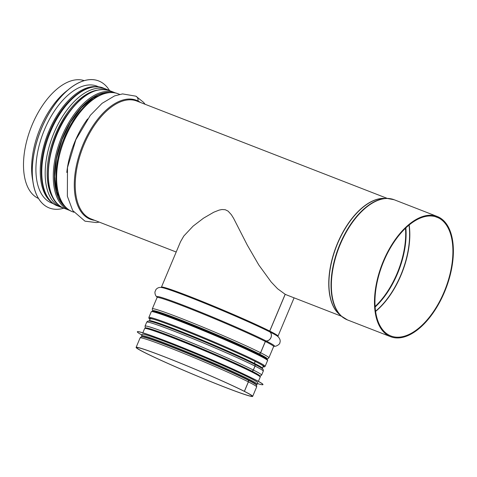 <?xml version="1.0" encoding="UTF-8"?>
<svg xmlns="http://www.w3.org/2000/svg" width="477" height="477" viewBox="0 0 477 477"><rect width="100%" height="100%" fill="white"/><g stroke="black" fill="none" stroke-linecap="round" stroke-linejoin="round"><path stroke-width="0.72" d="M108.702 90.326A1.562 1.324 -63.4 0 0 108.285 90.04A63.22 33.485 -68.8 0 0 106.765 89.366L103.372 88.048A63.22 33.485 -68.8 0 0 49.256 134.848A63.22 33.485 -68.8 0 0 57.562 205.903C38.81 199.38 35.966 162.502 50.204 130.597C62.541 101.196 86.695 81.024 103.372 88.048M138.103 101.547A0.781 0.662 116.6 0 1 137.966 100.969A5.074 4.299 -63.4 0 0 135.85 96.175L122.547 93.909L114.569 95.901L102.048 103.36L90.338 115.315L75.837 139.749L67.484 167.6L67.364 196.256L72.713 210.536L84.966 221.161L96.366 222.58L99.27 222.115M435.418 216.695L438.536 217.906L438.834 217.184A64.473 34.147 -68.8 0 0 437.284 216.498L394.187 199.744A64.473 34.147 -68.8 0 0 339.004 247.468A64.473 34.147 -68.8 0 0 347.471 319.93L390.574 336.679A64.473 34.147 -68.8 0 1 382.107 264.222A64.473 34.147 -68.8 0 1 437.284 216.498M138.151 101.565A0.781 0.662 116.8 0 1 138.02 100.993A5.074 4.299 -63.2 0 0 135.915 96.205A5.074 4.299 -63.2 0 0 135.885 96.193M108.744 90.338A1.562 1.324 -63.2 0 0 108.339 90.07M435.358 216.677L438.584 217.929A63.691 33.73 -68.8 0 1 444.767 290.332A63.691 33.73 -68.8 0 1 390.854 335.951A63.691 33.73 -68.8 0 1 382.488 264.371A63.691 33.73 -68.8 0 1 437.004 217.226A63.691 33.73 -68.8 0 1 438.536 217.906M438.584 217.929L438.888 217.214A64.473 34.147 -68.8 0 1 445.142 290.499A64.473 34.147 -68.8 0 1 390.574 336.679M38.458 198.456A63.22 33.485 -68.8 0 1 30.981 127.741A63.22 33.485 -68.8 0 1 84.256 80.643M286.808 295.007L285.163 294.285L277.626 288.782L271.151 281.967L258.772 264.938L247.307 245.136L233.581 218.287L231.345 214.692L228.101 211.132L225.245 209.725L221.99 209.522L219.14 210.101L213.762 212.223L203.548 218.156L193.084 226.152L183.806 236.032L180.539 241.696M285.216 294.309L269.755 331.092A0.781 0.662 -63.2 0 0 269.916 331.962A5.074 4.305 116.8 0 1 270.966 337.609A5.074 4.305 116.8 0 1 266.13 340.966A0.781 0.662 -63.2 0 0 265.385 341.484L260.645 352.765A1.562 1.324 116.8 0 1 259.029 353.785L259.017 353.779A0.781 0.662 -63.2 0 0 258.242 354.214M285.163 294.279L269.702 331.062A0.781 0.662 -63.2 0 0 269.863 331.932A5.074 4.299 116.8 0 1 270.912 337.579A5.074 4.299 116.8 0 1 266.077 340.942A0.781 0.662 -63.2 0 0 265.331 341.454L260.591 352.736A1.562 1.324 116.8 0 1 258.975 353.755L258.963 353.755A0.781 0.662 -63.2 0 0 258.194 354.19M246.37 378.941A0.781 0.662 -63.2 0 0 246.555 379.137L247.98 380.062A1.562 1.324 116.8 0 1 248.404 381.874L244.421 391.349L243.807 391.104A62.439 2.719 -157.2 0 1 251.951 396.095A62.439 2.719 -157.2 0 1 193.334 374.403A62.439 2.719 -157.2 0 1 136.827 347.697A62.439 2.719 -157.2 0 1 179.525 362.812A62.439 2.719 -157.2 0 1 243.753 391.086L244.373 391.325A63.22 2.755 -157.2 0 0 179.34 362.699A63.22 2.755 -157.2 0 0 136.106 347.399A63.22 2.755 -157.2 0 0 193.322 374.433A63.22 2.755 -157.2 0 0 252.667 396.393A63.22 2.755 -157.2 0 0 244.421 391.349M255.207 361.423L254.384 363.379A0.781 0.662 -63.2 0 0 254.599 364.285L254.611 364.291A1.562 1.324 116.8 0 1 255.034 366.103L253.376 370.057A1.562 1.324 116.8 0 1 251.761 371.076A61.932 2.695 -157.2 0 1 259.744 375.757M255.159 361.399L254.336 363.355A0.781 0.662 -63.2 0 0 254.545 364.261L254.557 364.267A1.562 1.324 116.8 0 1 254.986 366.08L253.323 370.033A1.562 1.324 116.8 0 1 251.707 371.052A61.932 2.695 -157.2 0 0 190.15 343.887A61.932 2.695 -157.2 0 0 145.902 327.902M246.323 378.917A0.781 0.662 -63.2 0 0 246.508 379.114L247.927 380.038A1.562 1.324 116.8 0 1 248.356 381.85L244.373 391.325M142.659 336.899A61.271 2.665 22.8 0 1 200.125 358.239A61.271 2.665 22.8 0 1 255.583 384.367M257.175 384.265A62.678 2.731 22.8 0 0 200.453 357.464A62.678 2.731 22.8 0 0 141.615 335.689L142.224 334.252A62.678 2.731 22.8 0 1 201.055 356.027A62.678 2.731 22.8 0 1 257.777 382.828L257.008 384.528L256.161 384.873M141.907 335.003A68.139 2.969 22.8 0 1 137.322 331.813A68.139 2.969 22.8 0 1 201.288 355.484A68.139 2.969 22.8 0 1 262.952 384.623A68.139 2.969 22.8 0 1 257.467 383.58M137.322 331.813L137.352 331.742A68.139 2.969 22.8 0 1 154.769 336.881A68.139 2.969 22.8 0 1 247.122 375.703A68.139 2.969 22.8 0 1 262.982 384.551L262.952 384.623M154.769 336.881L158.549 338.265A62.678 2.731 22.8 0 1 243.491 373.968L247.122 375.703M98.65 80.935A68.139 36.085 111.2 0 0 98.614 80.923A68.139 36.085 111.2 0 0 41.606 128.116A68.139 36.085 111.2 0 0 49.244 207.948A68.139 36.085 111.2 0 0 49.274 207.96M109.579 90.63A68.139 36.085 111.2 0 0 98.679 80.947A68.139 36.085 111.2 0 0 41.666 128.14A68.139 36.085 111.2 0 0 49.304 207.972A68.139 36.085 111.2 0 0 63.882 208.193M98.954 86.915L96.974 86.152A62.678 33.193 111.2 0 0 44.54 129.559A62.678 33.193 111.2 0 0 51.564 202.987L53.537 203.751M405.48 228.28A62.439 33.068 -68.8 0 1 375.077 306.508M405.867 227.917A62.517 33.11 -68.8 0 1 375.113 307.039M408.998 225.138A63.656 33.712 -68.8 0 1 375.548 311.207M409.183 224.989A63.691 33.73 -68.8 0 1 375.578 311.439M344.311 318.326A64.395 34.105 -68.8 0 1 341.24 316.036A64.395 34.105 -68.8 0 1 338.664 247.336A64.395 34.105 -68.8 0 1 386.96 198.408A64.395 34.105 -68.8 0 1 390.77 198.79M347.471 319.93L341.24 316.036L338.95 313.944A63.256 33.503 -68.8 0 1 336.416 246.46A63.256 33.503 -68.8 0 1 383.86 198.402L386.96 198.408L394.187 199.744M339.707 314.635A63.22 33.485 -68.8 0 1 336.249 246.394A63.22 33.485 -68.8 0 1 384.885 198.402M176.198 252.017L91.012 218.907A63.22 33.485 -68.8 0 1 82.712 147.846A63.22 33.485 -68.8 0 1 136.821 101.052L387.312 198.414M138.02 100.993A63.793 33.784 -68.8 0 1 140.435 102.454M94.625 220.308A63.793 33.784 -68.8 0 1 80.887 150.028A63.793 33.784 -68.8 0 1 137.966 100.969M66.792 172.459A63.22 33.485 -68.8 0 1 87.589 118.946M73.84 212.229L72.409 211.675A63.22 33.485 -68.8 0 1 64.103 140.614A63.22 33.485 -68.8 0 1 118.218 93.82L119.649 94.374M56.018 178.875A61.271 32.448 -68.8 0 1 83.976 106.937M52.84 144.692A61.271 32.448 -68.8 0 1 58.546 130M54.175 199.815A61.915 32.794 -68.8 0 1 54.515 136.887A61.915 32.794 -68.8 0 1 96.765 90.248M54.3 200.012A61.932 32.8 -68.8 0 1 54.503 136.887A61.932 32.8 -68.8 0 1 96.986 90.195M63.387 207.984L60.955 207.221A63.22 33.485 -68.8 0 1 52.655 136.166A63.22 33.485 -68.8 0 1 106.765 89.366L108.38 90.081M32.74 180.497A63.22 33.485 -68.8 0 1 67.907 90.022M269.702 331.062A63.22 2.755 -157.2 0 0 204.675 302.442A63.22 2.755 -157.2 0 0 161.435 287.136L161.059 287.488M294.094 297.839L278.002 336.136A63.22 2.755 -157.2 0 0 269.755 331.092M269.863 331.932A63.793 2.779 -157.2 0 0 208.783 304.904A63.793 2.779 -157.2 0 0 161.518 287.512C159.33 287.13 157.482 287.792 155.979 289.497L154.936 291.966C154.912 294.416 155.729 296.205 157.398 297.326A63.793 2.779 -157.2 0 1 157.356 297.296M273.595 346.159A63.793 2.779 -157.2 0 1 273.548 346.153C276.147 347.101 280.279 343.72 279.772 342.993C280.726 340.745 280.023 338.527 277.674 336.339A63.793 2.779 -157.2 0 0 269.916 331.962M266.077 340.942A63.793 2.779 -157.2 0 0 197.341 310.801A63.793 2.779 -157.2 0 0 157.07 297.046M273.971 346.189A63.793 2.779 -157.2 0 0 266.13 340.966M265.331 341.454A63.22 2.755 -157.2 0 0 200.304 312.834A63.22 2.755 -157.2 0 0 157.07 297.529L152.324 308.81A63.22 2.755 -157.2 0 1 195.564 324.116A63.22 2.755 -157.2 0 1 260.591 352.736M274.007 346.177L273.631 346.529A63.22 2.755 -157.2 0 0 265.385 341.484M273.631 346.529L268.891 357.81A63.22 2.755 -157.2 0 0 260.645 352.765M258.975 353.755A61.932 2.695 -157.2 0 0 192.058 324.42A61.932 2.695 -157.2 0 0 153.195 311.183L153.23 311.69M259.017 353.779A61.915 2.695 -157.2 0 1 266.583 358.847A61.932 2.695 -157.2 0 0 259.029 353.785M258.963 353.755A61.915 2.695 -157.2 0 0 192.1 324.438A61.915 2.695 -157.2 0 0 153.195 311.183M254.336 363.355A61.271 2.665 -157.2 0 0 191.313 335.611A61.271 2.665 -157.2 0 0 149.408 320.782L149.027 321.134M263.328 366.002L262.374 368.268A61.271 2.665 -157.2 0 0 254.384 363.379M254.545 364.261A61.915 2.695 -157.2 0 0 197.848 339.081A61.915 2.695 -157.2 0 0 150.547 321.367A61.915 2.695 -157.2 0 0 150.541 321.367L150.529 321.367A61.932 2.695 -157.2 0 0 150.344 321.319M261.169 367.868A61.915 2.695 -157.2 0 0 261.157 367.868A61.915 2.695 -157.2 0 0 254.599 364.285A61.932 2.695 -157.2 0 1 261.175 367.874L261.175 367.874A61.932 2.695 -157.2 0 1 261.336 367.982M254.557 364.267A61.932 2.695 -157.2 0 0 197.842 339.087A61.932 2.695 -157.2 0 0 150.529 321.367C147.816 320.383 147.214 321.659 146.719 322.148L145.056 326.101A63.22 2.755 -157.2 0 1 188.29 341.407A63.22 2.755 -157.2 0 1 253.323 370.033M254.986 366.08A63.22 2.755 -157.2 0 0 189.953 337.454A63.22 2.755 -157.2 0 0 146.719 322.148M261.175 367.874C263.775 369.126 263.286 370.45 263.28 371.148A63.22 2.755 -157.2 0 0 255.034 366.103M263.28 371.148L261.617 375.101A63.22 2.755 -157.2 0 0 253.376 370.057M246.508 379.114A59.965 2.612 -157.2 0 0 191.593 354.733A59.965 2.612 -157.2 0 0 145.783 337.579L143.899 337.138A61.932 2.695 -157.2 0 0 143.714 337.096M254.706 383.752A61.932 2.695 -157.2 0 0 254.545 383.645L252.911 382.608A59.965 2.612 -157.2 0 0 246.555 379.137M247.927 380.038A61.932 2.695 -157.2 0 0 191.211 354.858A61.932 2.695 -157.2 0 0 143.899 337.138C141.186 336.154 140.584 337.43 140.089 337.925L136.106 347.399M248.404 381.874A63.22 2.755 -157.2 0 1 256.65 386.925C256.656 386.227 257.145 384.903 254.545 383.645A61.932 2.695 -157.2 0 0 247.98 380.062M248.356 381.85A63.22 2.755 -157.2 0 0 183.323 353.224A63.22 2.755 -157.2 0 0 140.089 337.925M266.738 359.7A62.284 2.713 -157.2 0 0 210.762 332.934A62.284 2.713 -157.2 0 0 152.479 311.672M151.066 318.857A61.271 2.665 22.8 0 1 150.726 318.564M151.275 311.714A63.065 2.749 22.8 0 1 210.476 333.62A63.065 2.749 22.8 0 1 267.549 360.594C267.895 360.332 267.496 359.694 266.345 358.674L256.936 353.564C246.883 348.633 233.354 342.546 216.355 335.301L180.157 320.514L158.31 312.56L152.682 311.117L151.275 311.714L148.854 317.467L148.991 318.433L150.011 319.351M262.976 366.837L264.371 366.92L265.134 366.342A63.065 2.749 -157.2 0 0 208.055 339.374A63.065 2.749 -157.2 0 0 148.854 317.467M263.012 366.759A62.052 2.701 -157.2 0 0 207.739 340.131A62.052 2.701 -157.2 0 0 150.046 319.274M150.022 319.328A62.284 2.713 22.8 0 1 207.745 340.125A62.284 2.713 22.8 0 1 262.988 366.819M62.505 207.567A63.065 33.402 -68.8 0 1 56.387 135.879A63.065 33.402 -68.8 0 1 109.77 90.702C95.644 86.629 81.328 94.834 66.822 115.315C44.254 147.31 41.392 198.575 62.457 207.543L64.073 208.264A63.065 33.402 -68.8 0 1 62.505 207.567M115.678 93.033L114.707 92.621A63.065 33.402 111.2 0 0 61.324 137.799A63.065 33.402 111.2 0 0 67.442 209.486A63.065 33.402 111.2 0 0 69.01 210.184L64.073 208.264M108.983 92.604A62.052 32.865 111.2 0 0 61.843 139.737A62.052 32.865 111.2 0 0 64.783 206.332M65.993 207.573A62.284 32.985 -68.8 0 1 61.73 139.689A62.284 32.985 -68.8 0 1 110.718 92.508M142.045 336.84A61.897 2.695 22.8 0 1 200.137 358.215A61.897 2.695 22.8 0 1 256.054 384.766M142.838 332.785L144.638 328.504A62.678 2.731 22.8 0 1 203.476 350.273A62.678 2.731 22.8 0 1 260.198 377.08L258.397 381.361M145.849 328.456A61.897 2.695 22.8 0 1 203.762 349.587A61.897 2.695 22.8 0 1 259.381 376.186M97.022 86.754A62.678 33.193 111.2 0 0 48.857 131.235A62.678 33.193 111.2 0 0 52.005 202.57M341.502 316.269L286.558 294.911M145.074 104.26L143.619 102.382L135.915 96.205M72.409 211.675C53.657 205.146 50.812 168.274 65.051 136.368C77.387 106.967 101.541 86.796 118.218 93.82M109.072 90.445L108.434 90.111M60.955 207.221L57.562 205.903M180.568 241.618L161.435 287.136M278.002 336.136L278.013 336.649M157.052 297.016L157.07 297.529M153.159 311.177L152.396 310.288L152.324 308.81M266.613 358.871L267.782 358.787L268.891 357.81M266.583 358.823L266.196 359.181M150.374 318.487L149.408 320.782M262.374 368.268L262.392 368.787M145.36 327.937L145.056 326.101M260.096 376.168L261.617 375.101M144.71 336.995L144.322 337.346M254.08 382.965L254.098 383.496M256.65 386.925L252.667 396.393M265.134 366.342L267.549 360.594M150.511 318.159L150.13 318.517L153.206 319.155C162.967 321.707 203.226 337.71 233.748 351.388C248.422 357.971 257.884 362.562 262.129 365.167L263.495 366.169L263.477 365.65M114.707 92.621L109.77 90.702M104.928 93.325L93.259 97.773L81.37 107.754L70.554 122.255L61.956 139.779L56.465 158.513L54.646 176.508L56.674 191.903L62.272 203.065M69.01 210.184L70.006 210.536M141.615 335.689L141.896 336.84M144.638 328.504L145.425 327.926C145.634 327.937 145.515 327.461 151.638 329.339L173.348 337.245L209.32 351.937C226.217 359.139 239.657 365.191 249.644 370.086L258.999 375.166C260.138 376.18 260.537 376.818 260.198 377.08"/></g></svg>

